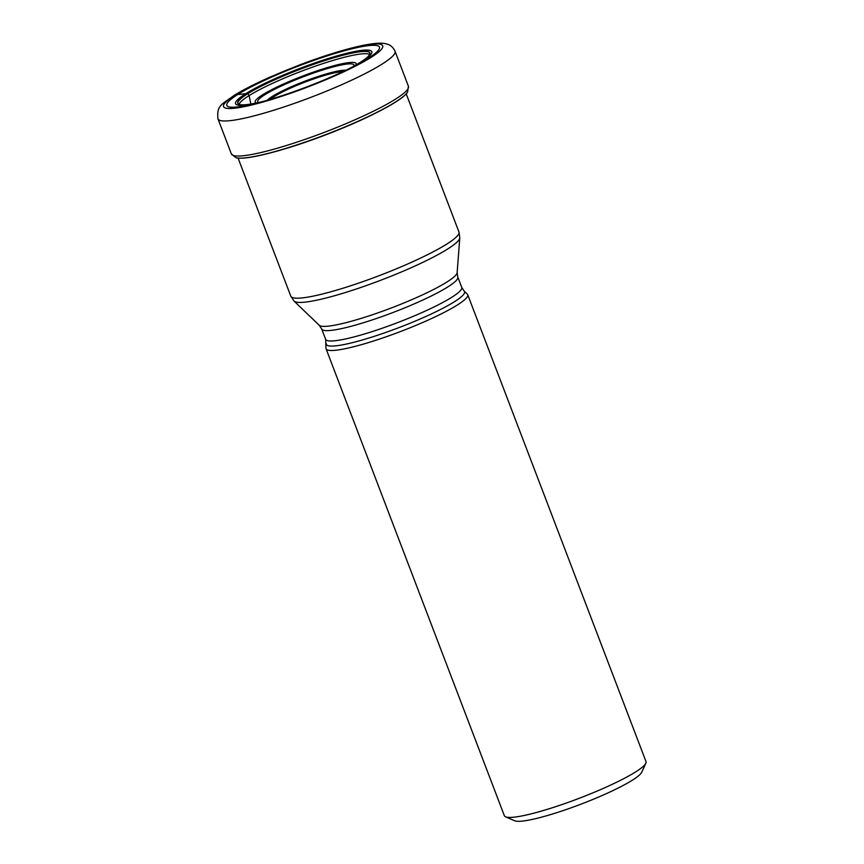 <?xml version="1.0" encoding="UTF-8"?>
<svg xmlns="http://www.w3.org/2000/svg" width="864" height="864" viewBox="0 0 864 864"><rect width="100%" height="100%" fill="white"/><g stroke="black" fill="none" stroke-linecap="round" stroke-linejoin="round"><path stroke-width="1.3" d="M367.913 58.45A81.713 11.232 159.1 0 1 353.3 66.593A81.713 11.232 159.1 0 1 259.319 102.481A81.713 11.232 159.1 0 1 238.388 94.09A81.713 11.232 159.1 0 1 343.775 50.922A81.713 11.232 159.1 0 1 367.913 58.45M235.602 94.802A85.212 11.718 -20.9 0 0 260.777 102.654A85.212 11.718 -20.9 0 0 370.667 57.64A85.212 11.718 -20.9 0 0 345.492 49.788A85.212 11.718 -20.9 0 0 235.602 94.802L247.741 93.452A70.762 9.731 -20.9 0 1 325.069 60.232A70.762 9.731 -20.9 0 1 369.738 54.356A70.762 9.731 -20.9 0 1 359.91 62.586A70.762 9.731 159.1 0 1 348.721 68.882M407.484 92.2A93.193 12.809 -20.9 0 1 407.43 92.297A93.193 12.809 -20.9 0 1 394.805 102.546A93.193 12.809 159.1 0 1 381.164 110.279A93.193 12.809 159.1 0 1 267.667 153.608A93.193 12.809 159.1 0 1 236.099 157.712A93.193 12.809 159.1 0 1 235.991 157.68M264.254 101.142A70.762 9.731 159.1 0 1 238.918 104.317A70.762 9.731 159.1 0 1 247.741 93.452L249.124 95.591L250.841 104.047M326.311 343.775A73.948 10.163 159.1 0 0 375.905 335.794A73.948 10.163 159.1 0 0 454.043 301.968A73.948 10.163 159.1 0 0 454.086 301.936A73.948 10.163 159.1 0 0 464.184 291.125L467.338 294.149A75.816 10.422 159.1 0 1 467.726 294.721A75.816 10.422 159.1 0 1 456.98 305.23A75.816 10.422 159.1 0 1 379.091 339.196A75.816 10.422 159.1 0 1 326.074 348.808A75.816 10.422 159.1 0 1 325.976 348.127L325.663 339.368A72.835 10.012 -20.9 0 0 376.553 330.156A72.835 10.012 -20.9 0 0 451.375 297.54A72.835 10.012 -20.9 0 0 451.418 297.508A72.835 10.012 -20.9 0 0 461.743 287.41L457.78 277.052A72.835 10.012 159.1 0 1 447.466 287.15A72.835 10.012 159.1 0 1 447.422 287.172A72.835 10.012 159.1 0 1 372.6 319.799A72.835 10.012 159.1 0 1 321.71 329.011L319.259 325.296A73.948 10.163 -20.9 0 0 372.73 314.647A73.948 10.163 -20.9 0 0 446.526 282.269A73.948 10.163 -20.9 0 0 446.569 282.236A73.948 10.163 -20.9 0 0 457.132 272.646L459.788 237.848A88.873 12.215 159.1 0 1 447.131 249.34A88.873 12.215 159.1 0 1 447.088 249.361A88.873 12.215 159.1 0 1 358.387 288.306A88.873 12.215 159.1 0 1 294.084 301.115L319.259 325.296M326.074 348.808L504.371 815.724A75.816 10.422 -20.9 0 0 505.57 816.815A75.816 10.422 -20.9 0 0 537.516 812.192A75.816 10.422 -20.9 0 0 635.278 772.146A75.816 10.422 -20.9 0 0 645.851 763.247A75.816 10.422 -20.9 0 0 646.024 761.627L467.726 294.721M505.57 816.815L514.685 820.778A68.656 9.439 -20.9 0 0 543.607 816.599A68.656 9.439 -20.9 0 0 632.135 780.343A68.656 9.439 -20.9 0 0 641.704 772.276L645.851 763.247M395.042 51.257A94.77 13.025 159.1 0 1 381.618 64.4A94.77 13.025 159.1 0 1 284.245 106.855A94.77 13.025 159.1 0 1 217.976 118.865C216.508 105.365 221.616 104.684 233.917 95.537C243.097 89.856 255.182 83.678 270.184 77.015L299.743 64.886C324.875 55.393 346.259 48.827 363.884 45.187C378.216 42.52 383.432 42.844 387.493 44.258C390.647 45.101 393.174 47.434 395.042 51.257L408.434 86.303L407.549 92.102A93.388 12.83 -20.9 0 1 394.902 102.373A93.388 12.83 -20.9 0 1 306.634 141.599A93.388 12.83 -20.9 0 1 235.883 157.658L231.368 153.922A94.77 13.025 -20.9 0 0 297.626 141.912A94.77 13.025 -20.9 0 0 394.999 99.457A94.77 13.025 -20.9 0 0 408.434 86.303M381.164 110.279L372.2 114.826A90.709 12.463 159.1 0 1 372.114 114.869A90.709 12.463 159.1 0 1 277.474 151.006A90.709 12.463 159.1 0 1 277.376 151.027L267.667 153.608M369.619 54.572A70.124 9.634 -20.9 0 0 318.276 65.146A70.124 9.634 -20.9 0 0 249.124 95.591A70.124 9.634 159.1 0 0 239.144 104.404M238.982 104.339A70.567 9.698 159.1 0 1 247.968 93.593A70.567 9.698 -20.9 0 1 324.605 60.62A70.567 9.698 -20.9 0 1 369.706 54.432M263.045 101.477A72.922 10.022 159.1 0 1 245.905 93.582A72.922 10.022 -20.9 0 1 339.941 55.069A72.922 10.022 -20.9 0 1 361.487 61.787A72.922 10.022 159.1 0 1 349.855 68.332M238.064 158.08L290.801 296.179A89.996 12.366 -20.9 0 0 353.722 284.774A89.996 12.366 -20.9 0 0 446.191 244.447A89.996 12.366 -20.9 0 0 446.234 244.426A89.996 12.366 -20.9 0 0 458.946 231.973L406.21 93.874M355.86 65.005A54.011 7.42 -20.9 0 0 322.391 69.12A54.011 7.42 -20.9 0 0 262.861 94.63A54.011 7.42 -20.9 0 0 256.36 103M353.819 66.15A51.484 7.074 -20.9 0 0 321.322 70.427A51.484 7.074 -20.9 0 0 265.064 94.597A51.484 7.074 -20.9 0 0 264.989 94.64A51.484 7.074 -20.9 0 0 258.638 102.503M267.278 100.278A43.643 5.994 159.1 0 1 272.57 96.271A43.643 5.994 159.1 0 1 272.614 96.239A43.643 5.994 159.1 0 1 312.066 78.548A43.643 5.994 159.1 0 1 345.892 70.254M270.475 99.338A41.116 5.648 159.1 0 1 274.774 96.239A41.116 5.648 159.1 0 1 274.806 96.206A41.116 5.648 159.1 0 1 310.608 80.039A41.116 5.648 159.1 0 1 342.889 71.68M231.368 153.922L217.976 118.865M239.047 104.371L239.112 105.052M370.084 55.037L369.673 54.486M458.946 231.973L459.788 237.848M290.801 296.179L294.084 301.115M325.663 339.368L321.71 329.011M457.78 277.052L457.132 272.646M464.184 291.125L461.743 287.41"/></g></svg>
